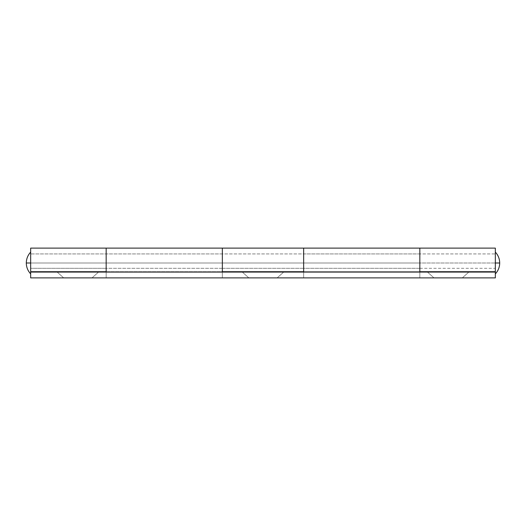 <?xml version="1.0" encoding="UTF-8"?>
<svg xmlns="http://www.w3.org/2000/svg" width="526" height="526" viewBox="0 0 526 526"><rect width="100%" height="100%" fill="white"/><g stroke="black" fill="none" stroke-linecap="round" stroke-linejoin="round"><path stroke-width="0.39" stroke-dasharray="2.63 1.97" d="M433.989 277.886L427.454 272.074L468.844 272.074L462.308 277.886L433.989 277.886L462.308 277.886L438.138 277.886L462.308 277.886L468.844 272.074L427.454 272.074L467.266 272.074L427.454 272.074L433.989 277.886L427.454 272.074L468.844 272.074L462.308 277.886L433.989 277.886L462.308 277.886L438.138 277.886L462.308 277.886L468.844 272.074L427.454 272.074L467.266 272.074L427.454 272.074L433.989 277.886M248.844 277.886L242.308 272.074L283.692 272.074L277.156 277.886L248.844 277.886L277.156 277.886L252.986 277.886L277.156 277.886L283.692 272.074L242.308 272.074L282.12 272.074L242.308 272.074L248.844 277.886L242.308 272.074L283.692 272.074L277.156 277.886L248.844 277.886L277.156 277.886L252.986 277.886L277.156 277.886L283.692 272.074L242.308 272.074L282.12 272.074L242.308 272.074L248.844 277.886M63.692 277.886L57.156 272.074L98.546 272.074L92.011 277.886L63.692 277.886L92.011 277.886L67.841 277.886L92.011 277.886L98.546 272.074L57.156 272.074L96.968 272.074L57.156 272.074L63.692 277.886L57.156 272.074L98.546 272.074L92.011 277.886L63.692 277.886L92.011 277.886L67.841 277.886L92.011 277.886L98.546 272.074L57.156 272.074L96.968 272.074L57.156 272.074L63.692 277.886M419.833 248.837L419.833 263L303.66 263L303.66 256.576L303.66 272.074L222.34 272.074L222.34 277.886L222.34 254.367L222.34 268.313L303.66 268.313L303.66 256.583L303.66 277.886L303.66 272.074L303.66 277.886L419.833 277.886L419.833 263L419.833 277.886L419.833 272.074L303.66 272.074L495.341 272.074L495.341 263L495.341 277.886L495.341 263L419.833 263L495.341 263C495.341 250.54 495.341 251.921 495.341 263C495.341 250.54 495.341 251.921 495.341 263L495.341 248.114L495.341 272.074L419.833 272.074L419.833 277.886L303.66 277.886L303.66 263L222.34 263L303.66 263C303.66 250.54 303.66 251.921 303.66 263C303.66 250.54 303.66 251.921 303.66 263L303.66 248.114L303.66 277.886L30.659 277.886L106.167 277.886L106.167 248.114L106.167 263L30.659 263L30.659 248.121L30.659 263L106.167 263L106.167 272.074L30.659 272.074L30.659 263C30.659 251.921 30.659 250.54 30.659 263C30.659 251.921 30.659 250.54 30.659 263L30.659 268.313L106.167 268.313L106.167 263C106.167 250.54 106.167 251.921 106.167 263C106.167 250.54 106.167 251.921 106.167 263L30.659 263L106.167 263L106.167 277.886L495.341 277.886L419.833 277.886L419.833 248.121L419.833 263L495.341 263L419.833 263L419.833 253.926L419.833 256.583L419.833 253.926L495.341 253.926L495.341 272.074L419.833 272.074L419.833 254.367L419.833 268.313L495.341 268.313L495.341 271.712L495.341 263L495.341 268.313L419.833 268.313L419.833 271.712L419.833 268.313L303.66 268.313L303.66 271.712L303.66 263L222.34 263L222.34 248.121L222.34 263L303.66 263L303.66 272.074L222.34 272.074L222.34 253.926L222.34 256.583L222.34 253.926L303.66 253.926L303.66 256.583L303.66 253.926L419.833 253.926M222.34 248.837L222.34 277.886L222.34 272.074L30.659 272.074L222.34 272.074L222.34 254.038L222.34 268.313L303.66 268.313L303.66 271.712L303.66 263L303.66 268.313L303.66 263L419.833 263L419.833 254.038L419.833 268.313L303.66 268.313L303.66 271.712L419.833 271.712L303.66 271.712L303.66 248.127M222.34 248.147L222.34 271.712L222.34 268.313L222.34 271.712L106.167 271.712L106.167 253.926L106.167 277.886L106.167 272.074L419.833 272.074L419.833 277.886L222.34 277.886L222.34 263L222.34 268.313L106.167 268.313L106.167 263L222.34 263L106.167 263L106.167 248.147M222.34 272.074L222.34 277.886L222.34 272.074L106.167 272.074L106.167 277.886L106.167 256.576L106.167 277.886L30.659 277.886L495.341 277.886L30.659 277.886L30.659 263L495.341 263L30.659 263L30.659 252.112L30.659 271.712L30.659 268.313L106.167 268.313L106.167 263L106.167 277.886L222.34 277.886L30.659 277.886L30.659 253.926L30.659 272.074L495.341 272.074L30.659 272.074L30.659 277.886L30.659 263L26.3 263L30.659 263L30.659 272.074L222.34 272.074L222.34 277.886L303.66 277.886L303.66 272.074L419.833 272.074L419.833 263L419.833 277.886L495.341 277.886L419.833 277.886L419.833 272.074L303.66 272.074L303.66 277.886L303.66 272.074L222.34 272.074L222.34 256.576L222.34 263L222.34 256.576L222.34 263L106.167 263L222.34 263L222.34 256.583L222.34 268.313L106.167 268.313L106.167 271.712L222.34 271.712L222.34 263M30.659 271.712L30.659 263L495.341 263L495.341 273.888L495.341 255.301L495.341 277.886L495.341 252.112L495.341 263L499.7 263L495.341 263L495.341 253.926L495.341 271.712M419.833 248.147L419.833 263L419.833 256.576L419.833 263L419.833 256.576L419.833 263L303.66 263L419.833 263L419.833 256.583L419.833 263M303.66 248.397L303.66 253.926M30.659 277.886L30.659 269.417L30.659 277.886M303.66 263L303.66 272.074M495.341 272.074L495.341 269.417L495.341 272.074L419.833 272.074M106.167 263L106.167 248.114M222.34 253.926L30.659 253.926L30.659 263L30.659 253.926L30.659 256.583L30.659 253.926L495.341 253.926L495.341 263L30.659 263L30.659 256.583L30.659 269.417L30.659 255.301L30.659 272.074M495.341 255.301L495.341 252.112L495.341 255.301M30.659 270.699L30.659 273.888L30.659 270.699M30.659 255.301L30.659 252.112L30.659 255.301"/><path stroke-width="0.79" d="M106.167 271.712L106.167 248.121L106.167 271.712L30.659 271.712L106.167 271.712M30.659 248.121L30.659 271.712L30.659 263L26.3 263C26.359 258.812 27.812 255.182 30.659 252.112C27.812 255.182 26.359 258.812 26.3 263C26.359 267.188 27.812 270.818 30.659 273.888C27.812 270.818 26.359 267.188 26.3 263L30.659 263L30.659 248.114L106.167 248.114L106.167 272.074L30.659 272.074L495.341 272.074L30.659 272.074L30.659 277.886L495.341 277.886L30.659 277.886L30.659 271.712M303.66 271.712L303.66 248.121L303.66 271.712L222.34 271.712L303.66 271.712M419.833 248.147L419.833 272.074L419.833 248.114L419.833 271.712L495.341 271.712L495.341 248.121L222.34 248.114L222.34 271.712L222.34 248.298M495.341 248.114L495.341 271.712L419.833 271.712L419.833 248.298M495.341 277.886L495.341 272.074L495.341 277.886L419.833 277.886M106.167 248.114L222.34 248.114L222.34 272.074L222.34 248.147M106.167 248.147L106.167 263M495.341 273.888C498.188 270.818 499.641 267.188 499.7 263L495.341 263L499.7 263C499.641 258.812 498.188 255.182 495.341 252.112C498.188 255.182 499.641 258.812 499.7 263C499.641 267.188 498.188 270.818 495.341 273.888M495.341 271.712L495.341 272.074L419.833 272.074M303.66 277.886L222.34 277.886M106.167 277.886L30.659 277.886M303.66 272.074L222.34 272.074"/></g></svg>
